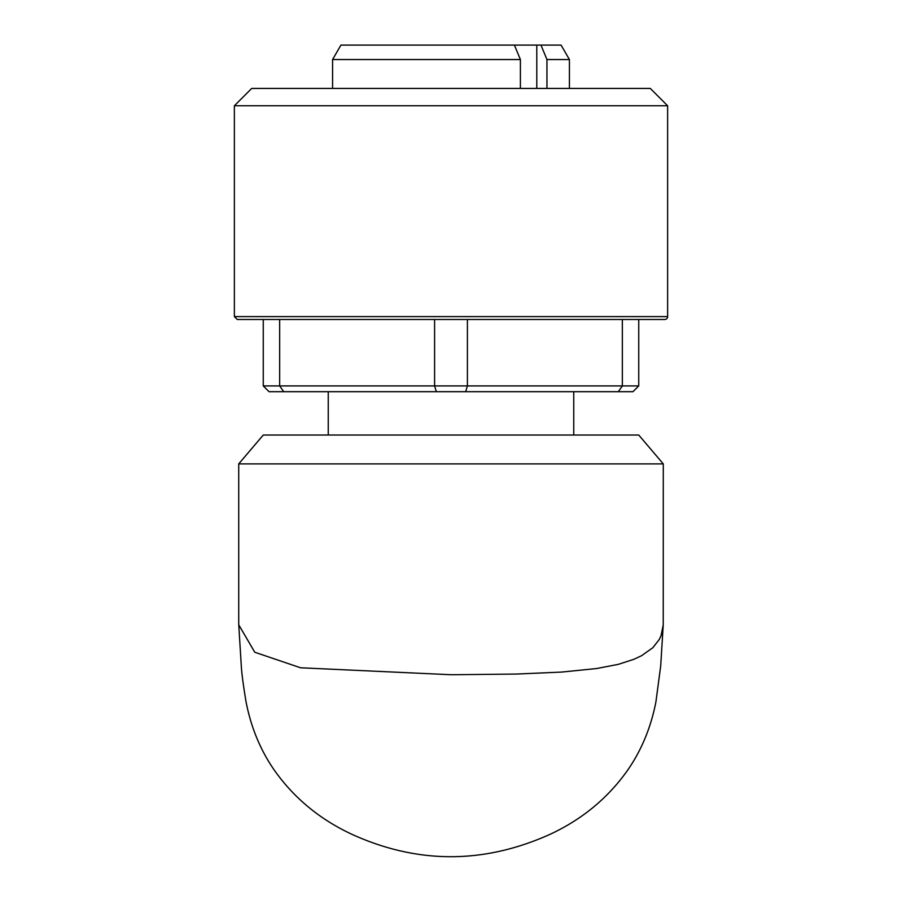 <?xml version="1.0" encoding="UTF-8"?>
<svg xmlns="http://www.w3.org/2000/svg" width="902" height="902" viewBox="0 0 902 902"><rect width="100%" height="100%" fill="white"/><g stroke="black" fill="none" stroke-linecap="round" stroke-linejoin="round"><path stroke-width="1.35" d="M520.398 88.43L520.398 59.543L514.422 45.1L540.975 45.1L546.95 59.543L546.95 88.43M546.95 59.543L569.421 59.543L561.078 45.1L540.975 45.1M514.422 45.1L340.922 45.1L332.579 59.543L520.398 59.543M622.335 319.488L622.335 385.921L638.74 385.921L632.967 391.693L618.298 391.693L622.335 385.921L467.405 385.921L465.657 391.693L618.298 391.693M465.657 391.693L436.342 391.693L434.595 385.921L467.405 385.921L467.405 319.488M434.595 319.488L434.595 385.921L279.665 385.921L283.702 391.693L436.342 391.693M283.702 391.693L269.033 391.693L263.26 385.921L263.26 319.488M263.26 385.921L279.665 385.921L279.665 319.488M667.627 316.602A2.886 2.886 0 0 1 664.729 319.488L237.271 319.488L234.373 316.602L667.627 316.602L667.627 105.759L234.373 105.759L234.373 316.602M638.74 319.488L638.74 385.921M234.373 105.759L251.703 88.43L650.297 88.43L667.627 105.759M663.286 463.899L638.74 435.023L263.26 435.023L238.714 463.899L663.286 463.899L663.241 624.861L660.692 666.014L655.889 702.027C650.985 727.125 641.75 749.607 628.175 769.451C608.354 797.796 582.14 819.501 549.555 834.553L549.555 834.553C483.562 864.082 417.874 864.082 352.479 834.576C319.883 819.512 293.657 797.819 273.825 769.474C260.227 749.63 250.981 727.147 246.088 702.027C243.269 685.114 241.68 673.095 241.296 665.992L238.759 624.849L254.781 652.247L300.58 667.784L450.989 674.73L516.26 674.065L561.698 672.069L596.707 668.529L618.321 664.346L633.993 659.261L641.548 655.709L652.856 647.704L659.306 639.417L661.053 635.628L663.241 624.861M238.726 621.568L238.759 624.861M536.78 45.1L536.78 88.43M573.751 435.023L573.751 391.693M328.249 435.023L328.249 391.693M569.421 88.43L569.421 59.543M332.579 88.43L332.579 59.543M238.726 463.899L238.726 622.628"/></g></svg>
